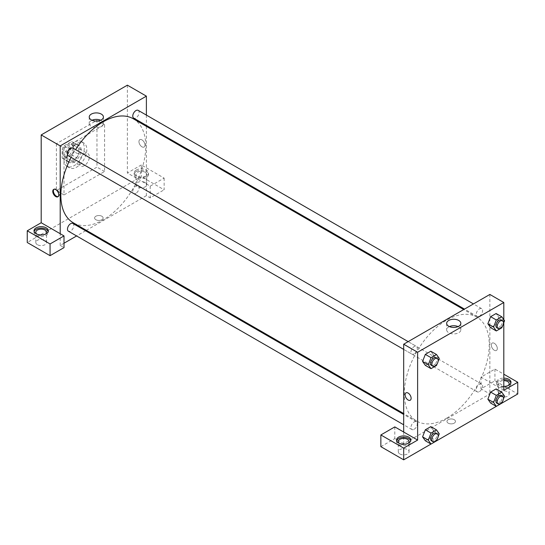 <?xml version="1.0" encoding="UTF-8"?>
<svg xmlns="http://www.w3.org/2000/svg" width="545" height="545" viewBox="0 0 545 545"><rect width="100%" height="100%" fill="white"/><g stroke="black" fill="none" stroke-linecap="round" stroke-linejoin="round"><path stroke-width="0.41" stroke-dasharray="2.73 2.04" d="M79.216 162.737A7.167 4.142 120 0 0 80.701 166.021A7.167 4.142 120 0 0 87.868 161.879A7.167 4.142 120 0 0 87.868 153.601A7.167 4.142 120 0 0 82.343 155.523A7.167 4.142 120 0 0 79.216 162.737M62.736 153.227A7.167 4.142 120 0 0 64.221 156.504A7.167 4.142 120 0 0 71.395 152.368A7.167 4.142 120 0 0 71.395 144.091A7.167 4.142 120 0 0 65.87 146.012A7.167 4.142 120 0 0 62.736 153.227M64.092 145.856L71.524 141.564A9.626 5.559 120 0 1 72.621 141.959A9.626 5.559 120 0 1 73.514 142.708L73.514 151.299A9.626 5.559 120 0 1 71.524 154.739L64.092 159.031A9.626 5.559 120 0 1 62.995 158.636A9.626 5.559 120 0 1 62.103 157.887L62.103 149.296A9.626 5.559 120 0 1 64.092 145.856L69.16 148.785L76.6 144.493L71.524 141.564M71.524 154.739L76.6 157.662L69.16 161.96L64.092 159.031M62.103 157.887L67.171 160.809L67.171 152.225L62.103 149.296M67.171 160.809A9.626 5.559 120 0 0 68.064 161.565A9.626 5.559 120 0 0 69.16 161.96M76.6 157.662A9.626 5.559 120 0 0 78.582 154.228L73.514 151.299M76.6 144.493A9.626 5.559 120 0 1 77.69 144.888A9.626 5.559 120 0 1 78.582 145.638L78.582 154.228M69.16 148.785A9.626 5.559 120 0 0 67.171 152.225M72.88 161.272A9.858 5.688 -60 0 1 67.948 161.763A9.858 5.688 -60 0 1 67.948 150.379A9.858 5.688 -60 0 1 77.806 144.684A9.858 5.688 -60 0 1 79.318 152.586A9.858 5.688 -60 0 1 72.88 161.272M74.147 162.008A9.858 5.688 120 0 0 80.585 153.315A9.858 5.688 120 0 0 79.073 145.42A9.858 5.688 120 0 0 71.477 148.063A9.858 5.688 120 0 0 67.171 157.982A9.858 5.688 120 0 0 69.215 162.492A9.858 5.688 120 0 0 74.147 162.008M78.582 145.638L73.514 142.708M64.003 159.808A14.34 8.277 120 0 0 66.974 166.375A14.34 8.277 120 0 0 81.314 158.098A14.34 8.277 120 0 0 81.314 141.536A14.34 8.277 120 0 0 70.264 145.379A14.34 8.277 120 0 0 64.003 159.808M66.538 161.272A14.34 8.277 120 0 0 69.508 167.84A14.34 8.277 120 0 0 83.848 159.562A14.34 8.277 120 0 0 83.848 143.001A14.34 8.277 120 0 0 72.798 146.843A14.34 8.277 120 0 0 66.538 161.272M56.401 143.71L56.401 190.546L96.962 167.131L96.962 120.295L56.401 143.71L64.003 148.104L64.003 194.933L104.565 171.518L104.565 124.689L64.003 148.104M104.565 124.689L96.962 120.295M127.38 85.17L127.38 172.983L150.195 186.152L164.134 178.106L141.319 164.931L141.319 176.641L27.25 242.498M141.319 164.931L127.38 172.983M136.25 170.054A7.167 4.142 180 0 1 144.064 169.161A7.167 4.142 180 0 1 148.492 172.983A7.167 4.142 180 0 1 141.319 177.125A7.167 4.142 180 0 1 134.152 172.983A7.167 4.142 180 0 1 136.25 170.054M136.25 171.518A7.167 4.142 0 0 0 134.152 174.448A7.167 4.142 0 0 0 141.319 178.583A7.167 4.142 0 0 0 148.492 174.448A7.167 4.142 0 0 0 144.064 170.619A7.167 4.142 0 0 0 136.25 171.518M145.12 172.254A5.375 3.107 180 0 1 146.7 174.448A5.375 3.107 180 0 1 141.319 177.547A5.375 3.107 180 0 1 135.943 174.448A5.375 3.107 180 0 1 139.261 171.58A5.375 3.107 180 0 1 145.12 172.254M145.12 182.493A5.375 3.107 180 0 1 146.7 184.694A5.375 3.107 180 0 1 141.319 187.793A5.375 3.107 180 0 1 135.943 184.694A5.375 3.107 180 0 1 139.261 181.826A5.375 3.107 180 0 1 145.12 182.493M164.134 178.106L164.134 189.81L141.319 176.641M150.195 186.152L150.195 197.862L164.134 189.81M146.387 126.331L146.387 195.669L150.195 197.862M34.137 231.523A7.167 4.142 0 0 0 34.022 232.252A7.167 4.142 0 0 0 41.195 236.394A7.167 4.142 0 0 0 48.362 232.252A7.167 4.142 0 0 0 48.246 231.523M45.535 234.084A5.375 3.107 180 0 1 37.387 234.452A5.375 3.107 180 0 1 36.849 234.084M37.387 244.691A5.375 3.107 180 0 1 35.813 242.498A5.375 3.107 180 0 1 41.195 239.391A5.375 3.107 180 0 1 46.57 242.498A5.375 3.107 180 0 1 43.253 245.366A5.375 3.107 180 0 1 37.387 244.691M64.003 243.234L60.202 245.427L64.003 247.621M60.202 245.427L60.202 233.716M104.565 171.518L96.962 167.131M64.003 194.933L56.401 190.546M141.952 139.867A4.258 2.459 -120 0 0 139.827 139.656A4.258 2.459 -120 0 0 139.827 144.575A4.258 2.459 -120 0 0 144.084 147.034A4.258 2.459 -120 0 0 144.732 143.621A4.258 2.459 -120 0 0 141.952 139.867A4.258 2.459 60 0 1 144.732 143.621A4.258 2.459 60 0 1 144.084 147.034A4.258 2.459 60 0 1 139.827 144.575A4.258 2.459 60 0 1 139.827 139.663A4.258 2.459 60 0 1 141.952 139.867M146.387 115.09L146.387 125.439M91.989 120.241A7.092 4.094 0 0 0 89.237 123.477A7.092 4.094 0 0 0 93.611 127.258A7.092 4.094 0 0 0 101.336 126.372A7.092 4.094 0 0 0 103.414 123.477A7.092 4.094 0 0 0 100.662 120.241M95.852 219.724A4.258 2.459 0 0 0 100.491 220.255A4.258 2.459 0 0 0 103.121 217.986A4.258 2.459 0 0 0 98.863 215.527A4.258 2.459 0 0 0 94.605 217.986A4.258 2.459 0 0 0 95.852 219.724A4.258 2.459 180 0 1 94.605 217.986A4.258 2.459 180 0 1 98.863 215.527A4.258 2.459 180 0 1 103.121 217.986A4.258 2.459 180 0 1 100.491 220.255A4.258 2.459 180 0 1 95.852 219.724M146.387 195.669L86.342 230.337M85.572 230.78L76.607 235.951M58.192 196.568A4.258 2.459 -120 0 0 58.533 196.425A4.258 2.459 -120 0 0 58.533 191.506A4.258 2.459 -120 0 0 54.275 189.047A4.258 2.459 -120 0 0 53.982 189.278M72.887 148.056A4.483 2.589 -60 0 1 73.575 151.646A4.483 2.589 -60 0 1 70.646 155.597A4.483 2.589 -60 0 1 68.404 155.816M72.887 223.457A4.483 2.589 -60 0 1 73.575 227.047A4.483 2.589 -60 0 1 70.646 230.998A4.483 2.589 -60 0 1 68.404 231.216M138.185 110.356A4.483 2.589 -60 0 1 138.873 113.946A4.483 2.589 -60 0 1 135.943 117.897A4.483 2.589 -60 0 1 133.702 118.115M135.943 193.298A4.483 2.589 -60 0 1 133.702 193.516A4.483 2.589 -60 0 1 133.702 188.345A4.483 2.589 -60 0 1 138.185 185.756A4.483 2.589 -60 0 1 138.873 189.347A4.483 2.589 -60 0 1 135.943 193.298M133.321 118.783A60.045 34.669 -60 0 1 142.524 166.899A60.045 34.669 -60 0 1 103.298 219.812A60.045 34.669 -60 0 1 73.275 222.789M71.116 157.382A60.045 34.669 -60 0 1 75.598 149.623M446.771 418.117A60.045 34.669 120 0 0 486.004 365.205A60.045 34.669 120 0 0 476.793 317.088A60.045 34.669 120 0 0 430.523 333.179A60.045 34.669 120 0 0 404.315 393.606A60.045 34.669 120 0 0 416.748 421.094A60.045 34.669 120 0 0 446.771 418.117M414.125 353.903A4.483 2.589 -60 0 1 411.884 354.121A4.483 2.589 -60 0 1 411.884 348.95A4.483 2.589 -60 0 1 416.366 346.361A4.483 2.589 -60 0 1 417.293 348.412A4.483 2.589 -60 0 1 414.125 353.903M479.423 391.603A4.483 2.589 120 0 0 482.352 387.652A4.483 2.589 120 0 0 481.664 384.062A4.483 2.589 120 0 0 478.21 385.26A4.483 2.589 120 0 0 476.255 389.77A4.483 2.589 120 0 0 477.182 391.821A4.483 2.589 120 0 0 479.423 391.603M414.125 429.303A4.483 2.589 120 0 0 417.054 425.352A4.483 2.589 120 0 0 416.366 421.762A4.483 2.589 120 0 0 412.912 422.961A4.483 2.589 120 0 0 410.957 427.471A4.483 2.589 120 0 0 411.884 429.521A4.483 2.589 120 0 0 414.125 429.303M479.423 316.202A4.483 2.589 120 0 0 482.352 312.251A4.483 2.589 120 0 0 481.664 308.661A4.483 2.589 120 0 0 478.21 309.86A4.483 2.589 120 0 0 476.255 314.37A4.483 2.589 120 0 0 477.182 316.42A4.483 2.589 120 0 0 479.423 316.202M403.681 432.022L403.681 443.732L489.866 393.974L480.997 388.851L494.935 380.798L517.75 393.974M489.866 294.45L489.866 393.974M448.201 423.152A4.258 2.459 0 0 0 452.841 423.683A4.258 2.459 0 0 0 455.463 421.414A4.258 2.459 0 0 0 451.212 418.955A4.258 2.459 0 0 0 446.955 421.414A4.258 2.459 0 0 0 448.201 423.152A4.258 2.459 180 0 1 446.955 421.408A4.258 2.459 180 0 1 451.212 418.955A4.258 2.459 180 0 1 455.463 421.408A4.258 2.459 180 0 1 452.841 423.683A4.258 2.459 180 0 1 448.201 423.152M500.003 396.167A5.375 3.107 0 0 0 505.869 396.842A5.375 3.107 0 0 0 509.187 393.974A5.375 3.107 0 0 0 503.805 390.867A5.375 3.107 0 0 0 498.43 393.974A5.375 3.107 0 0 0 500.003 396.167M399.88 453.978A5.375 3.107 0 0 0 405.739 454.646A5.375 3.107 0 0 0 409.057 451.778A5.375 3.107 0 0 0 403.681 448.678A5.375 3.107 0 0 0 398.3 451.778A5.375 3.107 0 0 0 399.88 453.978M431.013 444.046L436.518 440.871L430.809 437.594L425.325 440.762L430.809 437.594L433.554 430.523L430.802 437.594M496.311 406.352L501.822 403.171M380.866 446.655L394.805 438.609L403.681 443.732M508.151 385.553A5.375 3.107 180 0 1 500.003 385.921A5.375 3.107 180 0 1 498.43 383.728A5.375 3.107 180 0 1 503.805 380.621M503.805 379.586A7.167 4.142 0 0 0 498.736 380.798A7.167 4.142 0 0 0 496.638 383.728A7.167 4.142 0 0 0 503.805 387.863A7.167 4.142 0 0 0 510.978 383.728A7.167 4.142 0 0 0 510.863 382.992M503.805 386.405A7.167 4.142 180 0 1 496.638 382.263A7.167 4.142 180 0 1 498.736 379.334A7.167 4.142 180 0 1 503.805 378.121M408.028 443.364A5.375 3.107 180 0 1 399.88 443.732A5.375 3.107 180 0 1 399.335 443.364M396.624 440.803A7.167 4.142 0 0 0 396.508 441.532A7.167 4.142 0 0 0 403.681 445.674A7.167 4.142 0 0 0 410.848 441.532A7.167 4.142 0 0 0 410.739 440.803M394.805 426.899L394.805 438.609M503.805 390.315L480.997 377.14L494.935 369.094L503.805 374.211M494.935 369.094L494.935 380.798M480.997 377.14L480.997 388.851M487.877 399.158L490.629 392.087M504.554 396.113L498.852 392.822L496.107 388.919L498.859 392.816L496.1 399.894M501.809 403.191L496.107 399.894L490.623 403.062L496.107 399.894L498.852 392.822M504.554 320.712L498.852 317.422L496.107 313.518L498.859 317.415L496.1 324.493M501.809 327.79L496.107 324.493L490.623 327.661L496.107 324.493L498.852 317.422M487.877 323.757L490.629 316.686M439.256 358.412L433.554 355.122L430.802 362.193M436.511 365.484L430.809 362.193L425.325 365.361L430.809 362.193L433.554 355.122L430.809 351.218L433.561 355.115M422.579 361.458L425.325 354.386M422.579 436.858L425.325 429.787M433.554 430.523L430.809 426.619L433.561 430.516L439.256 433.813M503.805 319.649L503.805 322.64M449.407 326.591A7.092 4.094 0 0 0 446.655 329.827A7.092 4.094 0 0 0 453.747 333.922A7.092 4.094 0 0 0 460.832 329.827A7.092 4.094 0 0 0 458.761 326.939A7.092 4.094 0 0 0 458.086 326.591M410.242 400.221L410.249 400.221A4.258 2.459 -120 0 0 410.249 395.302A4.258 2.459 -120 0 0 405.991 392.843L405.991 392.843M494.301 343.296A4.258 2.459 -120 0 0 492.176 343.084A4.258 2.459 -120 0 0 492.176 348.003A4.258 2.459 -120 0 0 496.434 350.462A4.258 2.459 -120 0 0 497.081 347.049A4.258 2.459 -120 0 0 494.301 343.296A4.258 2.459 60 0 1 497.081 347.049A4.258 2.459 60 0 1 496.427 350.462A4.258 2.459 60 0 1 492.176 348.003A4.258 2.459 60 0 1 492.176 343.084A4.258 2.459 60 0 1 494.301 343.296M438.132 361.321L437.179 363.781M431.531 365.463A4.483 2.589 120 0 0 436.007 362.875A4.483 2.589 120 0 0 436.007 357.704M503.43 323.621L502.476 326.08M496.829 327.763A4.483 2.589 120 0 0 501.311 325.174A4.483 2.589 120 0 0 501.311 320.004M438.132 436.722L437.179 439.181M431.531 440.864A4.483 2.589 120 0 0 436.007 438.275A4.483 2.589 120 0 0 436.007 433.105M503.43 399.022L502.476 401.481M496.829 403.164A4.483 2.589 120 0 0 501.311 400.575A4.483 2.589 120 0 0 501.311 395.404M64.221 156.504L80.701 166.021M71.395 144.091L87.868 153.601M79.073 145.42L77.806 144.684M69.215 162.492L67.948 161.763M77.69 144.888L72.621 141.959M68.064 161.565L62.995 158.636M83.848 143.001L81.314 141.536M69.508 167.84L66.974 166.375M134.152 172.983L134.152 174.448M148.492 172.983L148.492 174.448M146.7 184.694L146.7 174.448M135.943 184.694L135.943 174.448M34.022 230.794L34.022 232.252M48.362 230.794L48.362 232.252M46.57 242.498L46.57 232.252M35.813 242.498L35.813 232.252M89.237 117.005L89.237 123.477M103.414 117.005L103.414 123.477M57.893 196.793L58.533 196.425M53.642 189.422L54.275 189.047M476.793 317.088L463.727 309.546M416.748 421.094L403.681 413.546M403.681 349.386L411.884 354.121M408.164 341.626L416.366 346.361M481.664 384.062L138.185 185.756M477.182 391.821L133.702 193.516M416.366 421.762L403.681 414.438M411.884 429.521L403.681 424.787M481.664 308.661L473.462 303.926M477.182 316.42L464.497 309.097M509.187 393.974L509.187 383.728M498.43 393.974L498.43 383.728M496.638 382.263L496.638 383.728M510.978 382.263L510.978 383.728M409.057 451.778L409.057 441.532M398.3 451.778L398.3 441.532M396.508 440.074L396.508 441.532M410.848 440.074L410.848 441.532M446.655 323.355L446.655 329.827M460.832 323.355L460.832 329.827"/><path stroke-width="0.82" d="M27.25 230.794L27.25 242.498L50.065 255.673L50.065 243.962L27.25 230.794L41.195 222.742L41.195 134.928L127.38 85.17L146.387 96.145L146.387 115.09M36.12 227.865A7.167 4.142 180 0 1 43.934 226.965A7.167 4.142 180 0 1 48.362 230.794A7.167 4.142 180 0 1 41.195 234.929A7.167 4.142 180 0 1 34.022 230.794A7.167 4.142 180 0 1 36.12 227.865M41.195 222.742L64.003 235.91L50.065 243.962M48.246 231.523A7.167 4.142 0 0 0 43.334 228.307A7.167 4.142 0 0 0 36.12 229.329A7.167 4.142 0 0 0 34.137 231.523M36.849 234.084A5.375 3.107 180 0 1 35.813 232.252A5.375 3.107 180 0 1 39.131 229.384A5.375 3.107 180 0 1 44.997 230.058A5.375 3.107 180 0 1 46.57 232.252A5.375 3.107 180 0 1 45.535 234.084M64.003 235.91L64.003 247.621L50.065 255.673M146.387 125.439L146.387 126.331M101.336 119.9A7.092 4.094 180 0 1 93.611 120.786A7.092 4.094 180 0 1 89.237 117.005A7.092 4.094 180 0 1 96.329 112.91A7.092 4.094 180 0 1 103.414 117.005A7.092 4.094 180 0 1 101.336 119.9M60.202 233.716L60.202 145.903L41.195 134.928M60.202 145.903L146.387 96.145M100.662 120.241A7.092 4.094 0 0 0 91.989 120.241M86.342 230.337L85.572 230.78M76.607 235.951L64.003 243.234M55.767 196.582A4.258 2.459 60 0 1 52.988 192.828A4.258 2.459 60 0 1 53.642 189.422A4.258 2.459 60 0 1 57.893 191.874A4.258 2.459 60 0 1 57.893 196.793A4.258 2.459 60 0 1 55.767 196.582M53.982 189.278A4.258 2.459 -120 0 0 53.717 192.753A4.258 2.459 -120 0 0 56.407 196.214A4.258 2.459 -120 0 0 58.192 196.568M403.681 349.386L68.404 155.816A4.483 2.589 -60 0 1 68.404 150.645A4.483 2.589 -60 0 1 72.887 148.056L408.164 341.626M403.681 424.787L68.404 231.216A4.483 2.589 -60 0 1 68.404 226.046A4.483 2.589 -60 0 1 72.887 223.457L403.681 414.438M464.497 309.097L133.702 118.115A4.483 2.589 -60 0 1 133.702 112.944A4.483 2.589 -60 0 1 138.185 110.356L473.462 303.926M403.681 413.546L73.275 222.789A60.045 34.669 -60 0 1 71.116 157.382M75.598 149.623A60.045 34.669 -60 0 1 133.321 118.783L463.727 309.546M403.681 432.022L394.805 426.899L380.866 434.951L403.681 448.119L417.62 440.074L403.681 432.022L403.681 344.208L489.866 294.45L503.805 302.502L503.805 319.649M380.866 434.951L380.866 446.655L403.681 459.83L431.013 444.046M437.179 439.181L436.511 440.885L496.311 406.352L493.579 402.455L496.325 395.377L501.809 392.209L504.554 396.113L503.43 399.022M501.822 403.171L517.75 393.974L517.75 382.263L503.805 390.315L503.805 322.64M503.805 380.621A5.375 3.107 180 0 1 507.613 381.534A5.375 3.107 180 0 1 509.187 383.728A5.375 3.107 180 0 1 508.151 385.553M510.863 382.992A7.167 4.142 0 0 0 503.805 379.586M503.805 378.121A7.167 4.142 180 0 1 510.978 382.263A7.167 4.142 180 0 1 503.805 386.405M399.335 443.364A5.375 3.107 180 0 1 398.3 441.532A5.375 3.107 180 0 1 403.681 438.432A5.375 3.107 180 0 1 409.057 441.532A5.375 3.107 180 0 1 408.028 443.364M410.739 440.803A7.167 4.142 0 0 0 405.827 437.587A7.167 4.142 0 0 0 398.613 438.609A7.167 4.142 0 0 0 396.624 440.803M398.613 437.144A7.167 4.142 180 0 1 406.427 436.245A7.167 4.142 180 0 1 410.848 440.074A7.167 4.142 180 0 1 403.681 444.209A7.167 4.142 180 0 1 396.508 440.074A7.167 4.142 180 0 1 398.613 437.144M403.681 448.119L403.681 459.83M503.805 374.211L517.75 382.263M496.325 395.377L490.623 392.087L496.107 388.919L490.623 392.087L487.877 399.158L490.623 403.062L487.87 399.165M502.476 326.08L501.809 327.79L496.325 330.958L490.623 327.661L487.87 323.764L490.623 316.686L496.107 313.518L490.623 316.686L496.325 319.976L501.809 316.809L504.554 320.712L503.43 323.621M437.179 363.781L436.511 365.484L431.027 368.658L425.325 365.361L422.573 361.464L425.325 354.386L430.809 351.218L425.325 354.386L431.027 357.677L436.511 354.509L439.256 358.412L438.132 361.321M431.027 433.077L425.325 429.787L430.809 426.619L425.325 429.787L422.579 436.858L425.325 440.762L422.579 436.858L428.281 440.149L431.027 433.077L436.511 429.91L439.256 433.813L438.132 436.722M417.62 440.074L417.62 352.261L503.805 302.502M458.761 320.46A7.092 4.094 180 0 1 460.832 323.355A7.092 4.094 180 0 1 453.747 327.45A7.092 4.094 180 0 1 446.655 323.355A7.092 4.094 180 0 1 451.028 319.574A7.092 4.094 180 0 1 458.761 320.46M417.62 352.261L403.681 344.208M458.086 326.591A7.092 4.094 0 0 0 449.407 326.591M405.991 392.843A4.258 2.459 -120 0 0 405.337 396.256A4.258 2.459 -120 0 0 408.116 400.01A4.258 2.459 60 0 1 405.337 396.256A4.258 2.459 60 0 1 405.991 392.843A4.258 2.459 60 0 1 410.242 395.302A4.258 2.459 60 0 1 410.242 400.221A4.258 2.459 60 0 1 408.116 400.01A4.258 2.459 -120 0 0 410.249 400.221M431.027 368.658L428.281 364.748L431.027 357.677M437.274 358.433L436.007 357.704A4.483 2.589 120 0 0 432.56 358.903A4.483 2.589 120 0 0 430.598 363.413A4.483 2.589 120 0 0 431.531 365.463L432.798 366.192A4.483 2.589 120 0 0 437.274 363.61A4.483 2.589 120 0 0 437.274 358.433A4.483 2.589 120 0 0 433.827 359.632A4.483 2.589 120 0 0 431.865 364.142A4.483 2.589 120 0 0 432.798 366.192M425.325 365.361L422.579 361.458L428.281 364.748M436.511 354.509L430.809 351.218M496.325 330.958L493.579 327.055L496.325 319.976M502.579 320.733L501.311 320.004A4.483 2.589 120 0 0 497.857 321.203A4.483 2.589 120 0 0 495.902 325.712A4.483 2.589 120 0 0 496.829 327.763L498.096 328.499A4.483 2.589 120 0 0 502.579 325.91A4.483 2.589 120 0 0 502.579 320.733A4.483 2.589 120 0 0 499.125 321.932A4.483 2.589 120 0 0 497.169 326.441A4.483 2.589 120 0 0 498.096 328.499M490.623 327.661L487.877 323.757L493.579 327.055M501.809 316.809L496.107 313.518M436.511 440.885L431.027 444.059L428.281 440.149M437.274 433.834L436.007 433.105A4.483 2.589 120 0 0 432.56 434.304A4.483 2.589 120 0 0 430.598 438.814A4.483 2.589 120 0 0 431.531 440.864L432.798 441.593A4.483 2.589 120 0 0 437.274 439.011A4.483 2.589 120 0 0 437.274 433.834A4.483 2.589 120 0 0 433.827 435.033A4.483 2.589 120 0 0 431.865 439.543A4.483 2.589 120 0 0 432.798 441.593M431.027 444.059L425.325 440.762M436.511 429.91L430.809 426.619M502.476 401.481L501.809 403.191L496.325 406.359L490.623 403.062M502.579 396.133L501.311 395.404A4.483 2.589 120 0 0 497.857 396.603A4.483 2.589 120 0 0 495.902 401.113A4.483 2.589 120 0 0 496.829 403.164L498.096 403.899A4.483 2.589 120 0 0 502.579 401.311A4.483 2.589 120 0 0 502.579 396.133A4.483 2.589 120 0 0 499.125 397.332A4.483 2.589 120 0 0 497.169 401.842A4.483 2.589 120 0 0 498.096 403.899M493.579 402.455L487.877 399.158M501.809 392.209L496.107 388.919"/></g></svg>
